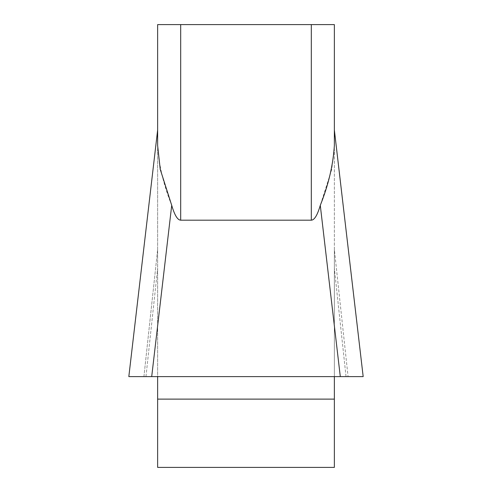 <?xml version="1.0" encoding="UTF-8"?>
<svg xmlns="http://www.w3.org/2000/svg" width="492" height="492" viewBox="0 0 492 492"><rect width="100%" height="100%" fill="white"/><g stroke="black" fill="none" stroke-linecap="round" stroke-linejoin="round"><path stroke-width="0.37" stroke-dasharray="2.46 1.84" d="M143.928 376.614L157.643 249.426L143.928 376.614L128.861 376.614L157.643 376.614L157.643 129.974L157.643 376.614L334.357 376.614L334.357 467.4L157.643 467.4L157.643 376.614L151.702 376.614L363.176 376.614M128.843 376.46L157.643 129.974L157.643 145.601C158.867 165.066 163.559 184.986 171.714 205.348C174.586 215.164 177.575 220.102 180.693 220.176L311.307 220.176L311.307 24.6L157.643 24.6M334.357 249.426L334.357 376.614L334.357 129.974L334.357 249.426L348.072 376.614L363.139 376.614L346.036 376.614L348.072 376.614L334.357 249.426M346.036 376.614L334.357 268.281L346.036 376.614L334.357 376.614L340.298 376.614L320.286 205.348L331.768 169.346L334.357 145.601L334.357 129.974L334.357 145.601L334.357 129.974L363.157 376.46M334.357 24.6L311.307 24.6M334.357 376.614L157.643 376.614M128.824 376.614L151.702 376.614L171.714 205.348M145.964 376.614L157.643 268.281L145.964 376.614M180.693 220.176L180.693 24.6M157.643 399.117L334.357 399.117M363.139 376.614L334.357 130.312L363.139 376.614M157.643 130.312L128.861 376.614L157.643 130.312"/><path stroke-width="0.74" d="M157.643 24.6L311.307 24.6L311.307 220.176C314.425 220.102 317.414 215.164 320.286 205.348C317.414 215.164 314.425 220.102 311.307 220.176L180.693 220.176C177.575 220.102 174.586 215.164 171.714 205.348L160.232 169.346L157.643 145.601L157.643 24.6L157.643 129.974L128.843 376.46M157.643 376.614L157.643 467.4L334.357 467.4L334.357 376.614M363.157 376.46L334.357 129.974L334.357 24.6L334.357 145.601C333.133 165.066 328.441 184.986 320.286 205.348L340.298 376.614L128.824 376.614M311.307 24.6L334.357 24.6M363.176 376.614L128.861 376.614M171.714 205.348L151.702 376.614L143.928 376.614M363.133 376.614L346.036 376.614M180.693 24.6L180.693 220.176M334.357 399.117L157.643 399.117"/></g></svg>
